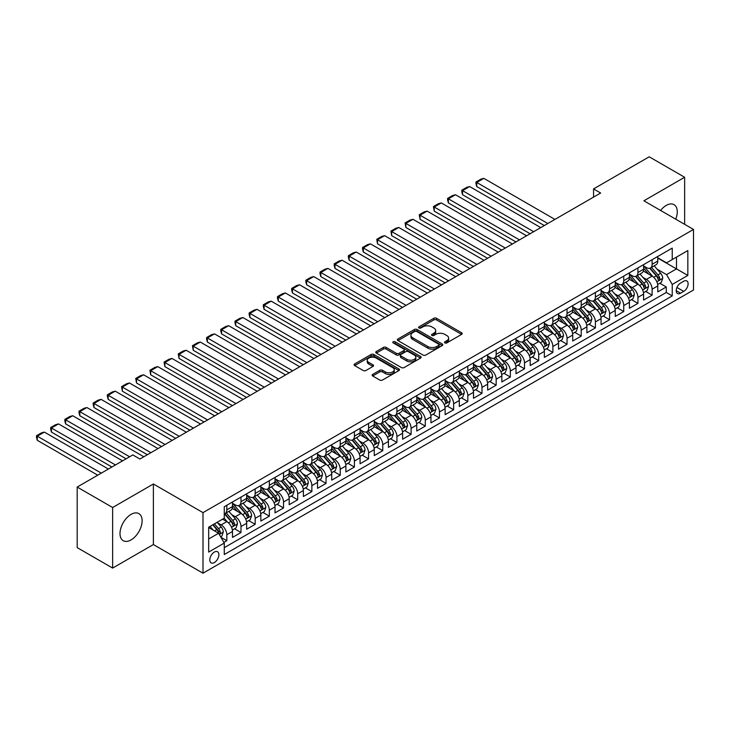 <?xml version="1.0" encoding="UTF-8"?>
<svg xmlns="http://www.w3.org/2000/svg" width="730" height="730" viewBox="0 0 730 730"><rect width="100%" height="100%" fill="white"/><g stroke="black" fill="none" stroke-linecap="round" stroke-linejoin="round"><path stroke-width="1.09" d="M444.889 342.908A1.378 0.794 0 0 0 446.833 342.908L461.625 334.367A1.971 1.141 0 0 0 462.2 333.564A1.971 1.141 0 0 0 461.625 332.761L436.577 318.298A1.971 1.141 0 0 0 433.793 318.298L419.002 326.839A1.378 0.794 0 0 0 418.6 327.396A1.378 0.794 0 0 0 419.002 327.962A1.378 0.794 0 0 0 420.954 327.962L422.871 326.857A6.296 3.632 0 0 1 431.777 326.857L433.857 328.062A6.296 3.632 0 0 1 435.701 330.635A6.296 3.632 0 0 1 433.857 333.199L431.95 334.313A1.378 0.794 0 0 0 431.54 334.869A1.378 0.794 0 0 0 431.95 335.435A1.378 0.794 0 0 0 433.894 335.435L435.81 334.331A6.296 3.632 0 0 1 444.716 334.331L446.806 335.535A6.296 3.632 0 0 1 448.649 338.109A6.296 3.632 0 0 1 446.806 340.673L444.889 341.777A1.378 0.794 0 0 0 444.488 342.343A1.378 0.794 0 0 0 444.889 342.908L444.889 341.777M131.053 539.926A15.64 9.025 120 0 0 141.273 526.148A15.64 9.025 120 0 0 138.873 513.619A15.64 9.025 120 0 0 131.053 514.385A15.64 9.025 120 0 0 120.842 528.173A15.64 9.025 120 0 0 123.233 540.702A15.64 9.025 120 0 0 131.053 539.926M675.734 219.182A15.64 9.025 120 0 0 674.027 204.646A15.64 9.025 120 0 0 666.207 205.422A15.64 9.025 120 0 0 660.586 210.441M214.337 562.556A6.415 3.705 120 0 0 218.535 556.899A6.415 3.705 120 0 0 217.549 551.761A6.415 3.705 120 0 0 214.337 552.081A6.415 3.705 120 0 0 210.149 557.729A6.415 3.705 120 0 0 211.134 562.876A6.415 3.705 120 0 0 214.337 562.556M372.702 374.38A1.971 1.141 0 0 0 372.127 375.184A1.971 1.141 0 0 0 372.702 375.987L379.728 380.038A1.971 1.141 0 0 0 382.511 380.038L398.936 370.557A1.971 1.141 0 0 0 399.511 369.754A1.971 1.141 0 0 0 398.936 368.951L373.888 354.497A1.971 1.141 0 0 0 371.105 354.497L354.68 363.969A1.971 1.141 0 0 0 354.105 364.772A1.971 1.141 0 0 0 354.68 365.584L363.175 370.484A1.971 1.141 0 0 0 365.958 370.484L372.984 366.423A1.971 1.141 0 0 0 373.559 365.62A1.971 1.141 0 0 0 372.984 364.817L368.769 362.39A5.265 3.039 0 0 1 367.236 360.237A5.265 3.039 0 0 1 370.484 357.426A5.265 3.039 0 0 1 376.215 358.092L392.704 367.61A5.265 3.039 0 0 1 394.246 369.754A5.265 3.039 0 0 1 390.997 372.565A5.265 3.039 0 0 1 385.267 371.908L382.511 370.32A1.971 1.141 0 0 0 379.728 370.32L372.702 374.38L372.702 375.987L379.728 371.953L379.728 370.32M153.382 483.981L112.63 507.514L77.188 487.056L77.188 547.619L112.63 568.077L153.382 544.553L203.004 573.196L203.004 512.633L153.382 483.981L153.382 544.553M684.64 224.329L684.64 177.262L643.887 200.796L693.5 229.439L203.004 512.633M684.64 177.262L649.198 156.804L593.554 188.924L593.554 197.109M77.188 487.056L132.823 454.927L139.914 459.024L600.644 193.021L593.554 188.924M423.008 355.054A1.971 1.141 0 0 0 425.791 355.054L442.207 345.573A1.971 1.141 0 0 0 442.781 344.77A1.971 1.141 0 0 0 442.207 343.967L417.159 329.504A1.971 1.141 0 0 0 414.375 329.504L397.959 338.985A1.971 1.141 0 0 0 397.385 339.788A1.971 1.141 0 0 0 397.959 340.591L423.008 355.054M393.707 343.2A1.378 0.794 0 0 1 395.103 343.401L395.103 341.759L420.571 356.459A1.971 1.141 0 0 1 421.146 357.262A1.971 1.141 0 0 1 420.571 358.065L404.155 367.546A1.971 1.141 0 0 1 401.372 367.546L376.324 353.083L376.324 351.477A1.971 1.141 0 0 0 375.749 352.28A1.971 1.141 0 0 0 376.324 353.083M376.324 351.477L383.35 347.425A1.971 1.141 0 0 1 386.134 347.425L396.29 353.284A1.971 1.141 0 0 0 399.073 353.284L403.736 350.601A1.971 1.141 0 0 0 404.31 349.798A1.971 1.141 0 0 0 403.736 348.986L393.16 342.881A1.378 0.794 0 0 1 392.758 342.324A1.378 0.794 0 0 1 393.607 341.585A1.378 0.794 0 0 1 395.103 341.759M223.873 542.399L226.82 540.702L220.934 537.307M217.586 522.853L221.144 524.907A8.021 4.626 60 0 1 226.82 534.725L232.487 531.458L232.487 537.426L240.991 532.517L234.54 528.794M231.766 514.668L235.325 516.721A8.021 4.626 60 0 1 240.991 526.54L246.667 523.273L246.667 529.241L255.171 524.332L248.72 520.609M245.937 506.483L249.496 508.536A8.021 4.626 60 0 1 255.171 518.355L260.838 515.088L260.838 521.056L269.343 516.146L262.891 512.423M260.117 498.298L263.676 500.351A8.021 4.626 60 0 1 269.343 510.179L275.018 506.903L275.018 512.88L283.523 507.961L277.071 504.238M274.288 490.113L277.847 492.166A8.021 4.626 60 0 1 283.523 501.994L289.19 498.718L289.19 504.695L297.694 499.776L291.252 496.053M288.469 481.928L292.027 483.981A8.021 4.626 60 0 1 297.694 493.808L303.37 490.533L303.37 496.51L311.874 491.591L305.423 487.868M302.649 473.743L306.208 475.796A8.021 4.626 60 0 1 311.874 485.623L317.541 482.348L317.541 488.324L326.054 483.415L319.603 479.683M316.82 465.558L320.379 467.611A8.021 4.626 60 0 1 326.054 477.438L331.721 474.162L331.721 480.139L340.226 475.23L333.774 471.498M331 457.372L334.559 459.425A8.021 4.626 60 0 1 340.226 469.253L345.901 465.977L345.901 471.954L354.406 467.045L347.954 463.322M345.171 449.187L348.73 451.249A8.021 4.626 60 0 1 354.406 461.068L360.072 457.792L360.072 463.769L368.577 458.86L362.126 455.137M359.352 441.002L362.91 443.064A8.021 4.626 60 0 1 368.577 452.883L374.253 449.607L374.253 455.584L382.757 450.675L376.306 446.952M373.523 432.817L377.082 434.879A8.021 4.626 60 0 1 382.757 444.698L388.424 441.422L388.424 447.399L396.928 442.49L390.486 438.766M387.703 424.641L391.262 426.694A8.021 4.626 60 0 1 396.928 436.513L402.604 433.237L402.604 439.214L411.109 434.304L404.657 430.581M401.874 416.456L405.442 418.509A8.021 4.626 60 0 1 411.109 428.327L416.775 425.052L416.775 431.029L425.289 426.119L418.837 422.396M416.054 408.271L419.613 410.324A8.021 4.626 60 0 1 425.289 420.142L430.955 416.866L430.955 422.843L439.46 417.934L433.009 414.211M430.235 400.086L433.793 402.139A8.021 4.626 60 0 1 439.46 411.957L445.136 408.681L445.136 414.658L453.64 409.749L447.189 406.026M444.406 391.901L447.964 393.954A8.021 4.626 60 0 1 453.64 403.772L459.307 400.505L459.307 406.473L467.811 401.564L461.36 397.841M458.586 383.715L462.145 385.768A8.021 4.626 60 0 1 467.811 395.587L473.487 392.32L473.487 398.288L481.992 393.379L475.54 389.656M472.757 375.53L476.316 377.583A8.021 4.626 60 0 1 481.992 387.402L487.658 384.135L487.658 390.103L496.163 385.194L489.711 381.471M486.937 367.345L490.496 369.398A8.021 4.626 60 0 1 496.163 379.217L501.839 375.95L501.839 381.918L510.343 377.009L503.892 373.285M501.108 359.16L504.676 361.213A8.021 4.626 60 0 1 510.343 371.041L516.01 367.765L516.01 373.742L524.514 368.823L518.072 365.1M515.289 350.975L518.847 353.028A8.021 4.626 60 0 1 524.514 362.856L530.19 359.58L530.19 365.557L538.694 360.638L532.243 356.915M529.469 342.79L533.028 344.843A8.021 4.626 60 0 1 538.694 354.671L544.361 351.395L544.361 357.371L552.875 352.453L546.423 348.73M543.64 334.605L547.199 336.658A8.021 4.626 60 0 1 552.875 346.485L558.541 343.209L558.541 349.186L567.046 344.277L560.594 340.545M557.82 326.42L561.379 328.473A8.021 4.626 60 0 1 567.046 338.3L572.721 335.024L572.721 341.001L581.226 336.092L574.775 332.36M571.991 318.234L575.55 320.287A8.021 4.626 60 0 1 581.226 330.115L586.893 326.839L586.893 332.816L595.397 327.907L588.946 324.184M586.172 310.049L589.731 312.112A8.021 4.626 60 0 1 595.397 321.93L601.073 318.654L601.073 324.631L609.577 319.722L603.126 315.999M600.343 301.864L603.902 303.926A8.021 4.626 60 0 1 609.577 313.745L615.244 310.469L615.244 316.446L623.748 311.537L617.306 307.814M614.523 293.679L618.082 295.741A8.021 4.626 60 0 1 623.748 305.56L629.424 302.284L629.424 308.261L637.929 303.351L631.477 299.629M628.703 285.494L632.262 287.556A8.021 4.626 60 0 1 637.929 297.375L643.595 294.099L643.595 300.076L652.109 295.166L652.109 289.19A8.021 4.626 -120 0 0 646.433 279.371L642.875 277.318M645.658 291.443L652.109 295.166M232.487 531.458A8.021 4.626 -120 0 0 226.82 521.631L222.568 519.176M246.667 523.273A8.021 4.626 -120 0 0 240.991 513.445L232.222 508.39M260.838 515.088A8.021 4.626 -120 0 0 255.171 505.26L246.402 500.205M275.018 506.903A8.021 4.626 -120 0 0 269.343 497.075L260.583 492.02M289.19 498.718A8.021 4.626 -120 0 0 283.523 488.89L274.754 483.835M303.37 490.533A8.021 4.626 -120 0 0 297.694 480.714L288.934 475.65M317.541 482.348A8.021 4.626 -120 0 0 311.874 472.529L303.105 467.465M331.721 474.162A8.021 4.626 -120 0 0 326.054 464.344L317.285 459.279M345.901 465.977A8.021 4.626 -120 0 0 340.226 456.159L331.457 451.094M360.072 457.792A8.021 4.626 -120 0 0 354.406 447.974L345.637 442.909M374.253 449.607A8.021 4.626 -120 0 0 368.577 439.788L359.817 434.724M388.424 441.422A8.021 4.626 -120 0 0 382.757 431.603L373.988 426.539M402.604 433.237A8.021 4.626 -120 0 0 396.928 423.418L388.168 418.354M416.775 425.052A8.021 4.626 -120 0 0 411.109 415.233L402.339 410.169M430.955 416.866A8.021 4.626 -120 0 0 425.289 407.048L416.52 401.984M445.136 408.681A8.021 4.626 -120 0 0 439.46 398.863L430.691 393.798M459.307 400.505A8.021 4.626 -120 0 0 453.64 390.678L444.871 385.613M473.487 392.32A8.021 4.626 -120 0 0 467.811 382.493L459.042 377.437M487.658 384.135A8.021 4.626 -120 0 0 481.992 374.308L473.223 369.252M501.839 375.95A8.021 4.626 -120 0 0 496.163 366.122L487.403 361.067M516.01 367.765A8.021 4.626 -120 0 0 510.343 357.937L501.574 352.882M530.19 359.58A8.021 4.626 -120 0 0 524.514 349.752L515.754 344.697M544.361 351.395A8.021 4.626 -120 0 0 538.694 341.576L529.925 336.512M558.541 343.209A8.021 4.626 -120 0 0 552.875 333.391L544.106 328.327M572.721 335.024A8.021 4.626 -120 0 0 567.046 325.206L558.277 320.141M586.893 326.839A8.021 4.626 -120 0 0 581.226 317.021L572.457 311.956M601.073 318.654A8.021 4.626 -120 0 0 595.397 308.836L586.637 303.771M615.244 310.469A8.021 4.626 -120 0 0 609.577 300.651L600.808 295.586M629.424 302.284A8.021 4.626 -120 0 0 623.748 292.465L614.989 287.401M643.595 294.099A8.021 4.626 -120 0 0 637.929 284.28L629.16 279.216M683.718 281.251L680.597 283.048A6.214 3.586 120 0 0 676.537 288.532A6.214 3.586 120 0 0 677.495 293.506A6.214 3.586 120 0 0 680.597 293.204L683.718 291.398A6.214 3.586 120 0 0 687.779 285.923A6.214 3.586 120 0 0 686.83 280.94A6.214 3.586 120 0 0 683.718 281.251M203.004 573.196L693.5 290.011L693.5 229.439M208.671 538.986L218.599 533.256L224.265 543.074L224.265 554.535L672.239 295.905L672.239 284.445L666.563 274.626L657.055 269.133M224.265 543.074L208.671 552.081L208.671 527.197L224.265 518.2L224.265 506.739L672.239 248.1L672.239 259.561L687.833 250.554L687.833 275.438L672.239 284.445M232.487 503.298L235.325 504.932A8.021 4.626 60 0 0 239.33 505.333L245.006 502.058A8.021 4.626 -120 0 0 246.667 498.389L246.667 493.808M246.667 495.113L249.496 496.756A8.021 4.626 60 0 0 253.511 497.148L259.177 493.872A8.021 4.626 -120 0 0 260.838 490.204L260.838 485.623M260.838 486.928L263.676 488.571A8.021 4.626 60 0 0 267.682 488.963L273.358 485.687A8.021 4.626 -120 0 0 275.018 482.019L275.018 477.438M275.018 478.743L277.847 480.386A8.021 4.626 60 0 0 281.862 480.778L287.529 477.502A8.021 4.626 -120 0 0 289.19 473.834L289.19 469.253M289.19 470.558L292.027 472.2A8.021 4.626 60 0 0 296.033 472.593L301.709 469.317A8.021 4.626 -120 0 0 303.37 465.649L303.37 461.068M303.37 462.373L306.208 464.015A8.021 4.626 60 0 0 310.213 464.408L315.88 461.141A8.021 4.626 -120 0 0 317.541 457.464L317.541 452.883M317.541 454.188L320.379 455.83A8.021 4.626 60 0 0 324.394 456.223L330.06 452.956A8.021 4.626 -120 0 0 331.721 449.279L331.721 444.698M331.721 446.003L334.559 447.645A8.021 4.626 60 0 0 338.565 448.037L344.241 444.771A8.021 4.626 -120 0 0 345.901 441.093L345.901 436.513M345.901 437.827L348.73 439.46A8.021 4.626 60 0 0 352.745 439.852L358.412 436.586A8.021 4.626 -120 0 0 360.072 432.908L360.072 428.327M360.072 429.641L362.91 431.275A8.021 4.626 60 0 0 366.916 431.676L372.592 428.401A8.021 4.626 -120 0 0 374.253 424.723L374.253 420.142M374.253 421.456L377.082 423.09A8.021 4.626 60 0 0 381.096 423.491L386.763 420.215A8.021 4.626 -120 0 0 388.424 416.538L388.424 411.957M388.424 413.271L391.262 414.905A8.021 4.626 60 0 0 395.268 415.306L400.943 412.03A8.021 4.626 -120 0 0 402.604 408.362L402.604 403.772M402.604 405.086L405.442 406.72A8.021 4.626 60 0 0 409.448 407.121L415.115 403.845A8.021 4.626 -120 0 0 416.775 400.177L416.775 395.587M416.775 396.901L419.613 398.534A8.021 4.626 60 0 0 423.628 398.936L429.295 395.66A8.021 4.626 -120 0 0 430.955 391.992L430.955 387.402M430.955 388.716L433.793 390.349A8.021 4.626 60 0 0 437.799 390.751L443.475 387.475A8.021 4.626 -120 0 0 445.136 383.807L445.136 379.217M445.136 380.531L447.964 382.164A8.021 4.626 60 0 0 451.979 382.566L457.646 379.29A8.021 4.626 -120 0 0 459.307 375.621L459.307 371.032M459.307 372.346L462.145 373.979A8.021 4.626 60 0 0 466.151 374.38L471.826 371.105A8.021 4.626 -120 0 0 473.487 367.436L473.487 362.856M473.487 364.16L476.316 365.794A8.021 4.626 60 0 0 480.331 366.195L485.998 362.92A8.021 4.626 -120 0 0 487.658 359.251L487.658 354.671M487.658 355.975L490.496 357.609A8.021 4.626 60 0 0 494.502 358.01L500.178 354.734A8.021 4.626 -120 0 0 501.839 351.066L501.839 346.485M501.839 347.79L504.676 349.433A8.021 4.626 60 0 0 508.682 349.825L514.349 346.549A8.021 4.626 -120 0 0 516.01 342.881L516.01 338.3M516.01 339.605L518.847 341.248A8.021 4.626 60 0 0 522.853 341.64L528.529 338.364A8.021 4.626 -120 0 0 530.19 334.696L530.19 330.115M530.19 331.42L533.028 333.062A8.021 4.626 60 0 0 537.034 333.455L542.7 330.179A8.021 4.626 -120 0 0 544.361 326.511L544.361 321.93M544.361 323.235L547.199 324.877A8.021 4.626 60 0 0 551.214 325.27L556.88 321.994A8.021 4.626 -120 0 0 558.541 318.326L558.541 313.745M558.541 315.05L561.379 316.692A8.021 4.626 60 0 0 565.385 317.085L571.061 313.818A8.021 4.626 -120 0 0 572.721 310.14L572.721 305.56M572.721 306.865L575.55 308.507A8.021 4.626 60 0 0 579.565 308.899L585.232 305.633A8.021 4.626 -120 0 0 586.893 301.955L586.893 297.375M586.893 298.689L589.731 300.322A8.021 4.626 60 0 0 593.736 300.714L599.412 297.448A8.021 4.626 -120 0 0 601.073 293.77L601.073 289.19M601.073 290.504L603.902 292.137A8.021 4.626 60 0 0 607.917 292.529L613.583 289.262A8.021 4.626 -120 0 0 615.244 285.585L615.244 281.004M615.244 282.318L618.082 283.952A8.021 4.626 60 0 0 622.088 284.353L627.764 281.077A8.021 4.626 -120 0 0 629.424 277.4L629.424 272.819M629.424 274.133L632.262 275.767A8.021 4.626 60 0 0 636.268 276.168L641.935 272.892A8.021 4.626 -120 0 0 643.595 269.224L643.595 264.634M224.265 547.664L666.28 292.465L666.28 286.981L657.776 291.89L657.776 285.914A8.021 4.626 -120 0 0 652.109 276.095L643.34 271.031M643.595 265.948L646.433 267.582A8.021 4.626 -120 0 0 650.448 267.983A8.021 4.626 -120 0 0 652.109 264.306L652.109 259.725M650.448 267.983L656.115 264.707A8.021 4.626 -120 0 0 657.776 261.039L657.776 256.449M226.82 505.26L226.82 509.85A8.021 4.626 60 0 1 225.159 513.519A8.021 4.626 60 0 1 224.265 513.838M225.159 513.519L230.826 510.243A8.021 4.626 -120 0 0 232.487 506.574L232.487 501.994M240.991 497.075L240.991 501.665A8.021 4.626 60 0 1 239.33 505.333M255.171 488.89L255.171 493.48A8.021 4.626 60 0 1 253.511 497.148M269.343 480.705L269.343 485.295A8.021 4.626 60 0 1 267.682 488.963M283.523 472.529L283.523 477.11A8.021 4.626 60 0 1 281.862 480.778M297.694 464.344L297.694 468.925A8.021 4.626 60 0 1 296.033 472.593M311.874 456.159L311.874 460.74A8.021 4.626 60 0 1 310.213 464.408M326.054 447.974L326.054 452.554A8.021 4.626 60 0 1 324.394 456.223M340.226 439.788L340.226 444.369A8.021 4.626 60 0 1 338.565 448.037M354.406 431.603L354.406 436.184A8.021 4.626 60 0 1 352.745 439.852M368.577 423.418L368.577 427.999A8.021 4.626 60 0 1 366.916 431.676M382.757 415.233L382.757 419.814A8.021 4.626 60 0 1 381.096 423.491M396.928 407.048L396.928 411.629A8.021 4.626 60 0 1 395.268 415.306M411.109 398.863L411.109 403.444A8.021 4.626 60 0 1 409.448 407.121M425.289 390.678L425.289 395.259A8.021 4.626 60 0 1 423.628 398.936M439.46 382.493L439.46 387.073A8.021 4.626 60 0 1 437.799 390.751M453.64 374.308L453.64 378.897A8.021 4.626 60 0 1 451.979 382.566M467.811 366.122L467.811 370.712A8.021 4.626 60 0 1 466.151 374.38M481.992 357.937L481.992 362.527A8.021 4.626 60 0 1 480.331 366.195M496.163 349.752L496.163 354.342A8.021 4.626 60 0 1 494.502 358.01M510.343 341.567L510.343 346.157A8.021 4.626 60 0 1 508.682 349.825M524.514 333.391L524.514 337.972A8.021 4.626 60 0 1 522.853 341.64M538.694 325.206L538.694 329.787A8.021 4.626 60 0 1 537.034 333.455M552.875 317.021L552.875 321.601A8.021 4.626 60 0 1 551.214 325.27M567.046 308.836L567.046 313.416A8.021 4.626 60 0 1 565.385 317.085M581.226 300.651L581.226 305.231A8.021 4.626 60 0 1 579.565 308.899M595.397 292.465L595.397 297.046A8.021 4.626 60 0 1 593.736 300.714M609.577 284.28L609.577 288.861A8.021 4.626 60 0 1 607.917 292.529M623.748 276.095L623.748 280.676A8.021 4.626 60 0 1 622.088 284.353M637.929 267.91L637.929 272.491A8.021 4.626 60 0 1 636.268 276.168M637.929 297.375L637.929 303.351M623.748 305.56L623.748 311.537M609.577 313.745L609.577 319.722M595.397 321.93L595.397 327.907M581.226 330.115L581.226 336.092M567.046 338.3L567.046 344.277M552.875 346.485L552.875 352.453M538.694 354.671L538.694 360.638M524.514 362.856L524.514 368.823M510.343 371.041L510.343 377.009M496.163 379.217L496.163 385.194M481.992 387.402L481.992 393.379M467.811 395.587L467.811 401.564M453.64 403.772L453.64 409.749M439.46 411.957L439.46 417.934M425.289 420.142L425.289 426.119M411.109 428.327L411.109 434.304M396.928 436.513L396.928 442.49M382.757 444.698L382.757 450.675M368.577 452.883L368.577 458.86M354.406 461.068L354.406 467.045M340.226 469.253L340.226 475.23M326.054 477.438L326.054 483.415M311.874 485.623L311.874 491.591M297.694 493.808L297.694 499.776M283.523 501.994L283.523 507.961M269.343 510.179L269.343 516.146M255.171 518.355L255.171 524.332M240.991 526.54L240.991 532.517M226.82 534.725L226.82 540.702M218.599 533.256L208.671 527.525M666.563 274.626L676.491 268.896L676.491 257.106L687.833 250.554M657.776 258.091L687.833 275.438M657.776 257.763L666.563 262.837L672.239 259.561M112.63 507.514L112.63 568.077M659.829 283.258L666.28 286.981M666.28 292.465L672.239 295.905M445.437 343.1L446.806 342.315A6.296 3.632 0 0 0 448.649 339.742L448.649 338.109M435.701 330.635L435.701 332.269A6.296 3.632 0 0 1 433.857 334.842L432.498 335.627M461.597 334.386L436.577 319.941A1.971 1.141 0 0 0 433.793 319.941L419.558 328.153M442.179 345.591L417.159 331.146A1.971 1.141 0 0 0 414.375 331.146L397.987 340.609M438.73 345.336A1.378 0.794 0 0 0 439.132 344.77A1.378 0.794 0 0 0 438.73 344.213L416.748 331.52A1.378 0.794 0 0 0 414.795 331.52L412.779 332.679A6.296 3.632 0 0 0 410.935 335.252A6.296 3.632 0 0 0 412.779 337.826L427.807 346.504A6.296 3.632 0 0 0 436.713 346.504L438.73 345.336L438.73 346.969A1.378 0.794 0 0 0 439.132 346.412L439.132 344.77M410.935 335.252L410.935 336.886A6.296 3.632 0 0 0 412.779 339.459L412.779 337.826M438.73 346.969L436.713 348.137A6.296 3.632 0 0 1 427.807 348.137L412.779 339.459M376.351 353.101L383.35 349.059L383.35 347.425M404.31 349.798L404.31 351.431A1.971 1.141 0 0 1 403.736 352.234L399.073 354.926A1.971 1.141 0 0 1 396.29 354.926L386.134 349.059A1.971 1.141 0 0 0 383.35 349.059M395.103 343.401L420.544 358.083M406.829 359.37A5.265 3.039 0 0 0 412.569 360.036A5.265 3.039 0 0 0 415.817 357.226A5.265 3.039 0 0 0 414.275 355.072L408.462 351.723A1.971 1.141 0 0 0 405.679 351.723L401.016 354.415A1.971 1.141 0 0 0 400.441 355.218A1.971 1.141 0 0 0 401.016 356.021L406.829 359.37L406.829 361.012A5.265 3.039 0 0 0 412.569 361.669A5.265 3.039 0 0 0 415.817 358.859L415.817 357.226M400.441 355.218L400.441 356.851A1.971 1.141 0 0 0 401.016 357.654L401.016 356.021M406.829 361.012L401.016 357.654M394.246 369.754L394.246 371.397A5.265 3.039 0 0 1 390.997 374.198A5.265 3.039 0 0 1 385.267 373.541L382.511 371.953A1.971 1.141 0 0 0 379.728 371.953M367.236 360.237L367.236 361.87A5.265 3.039 0 0 0 368.769 364.024L368.769 362.39M372.957 366.442L368.769 364.024M398.909 370.575L373.888 356.13A1.971 1.141 0 0 0 371.105 356.13L354.707 365.593L354.68 363.969M657.657 284.508L661.316 282.401L662.74 278.303A5.311 3.066 -120 0 0 660.668 273.312L654.189 265.82M547.838 223.508L476.745 182.464L483.835 178.366L554.928 219.42M652.894 276.615L645.211 267.718A15.339 8.851 -120 0 0 643.595 266.03M476.745 186.552L475.969 183.65L475.969 182.016L476.745 182.464L476.745 186.552L544.297 225.552M648.678 274.115L644.38 269.142A12.729 7.346 -120 0 0 643.595 268.284M649.718 268.266L656.27 275.849A5.311 3.066 60 0 1 658.168 279.517C658.962 280.585 659.537 280.256 659.865 278.531A5.311 3.066 -120 0 0 657.976 274.872L651.498 267.372M650.111 268.147L657.146 276.296A2.71 1.56 60 0 1 657.83 277.354L659.865 278.531M658.168 279.517L658.551 280.147M475.969 182.016L480.924 179.151L483.835 178.366M643.477 292.693L647.145 290.586L648.559 286.488A5.311 3.066 -120 0 0 646.488 281.497L640.018 274.005M533.657 231.693L462.565 190.649L469.655 186.552L540.748 227.605M638.714 284.8L631.039 275.904A15.339 8.851 -120 0 0 629.424 274.215M462.565 194.737L461.789 191.835L461.789 190.201L462.565 190.649L462.565 194.737L530.117 233.737M634.507 282.3L630.209 277.327A12.729 7.346 -120 0 0 629.424 276.469M635.547 276.451L642.099 284.034A5.311 3.066 60 0 1 643.988 287.702C644.791 288.77 645.356 288.441 645.694 286.717A5.311 3.066 -120 0 0 643.796 283.058L637.317 275.557M635.93 276.332L642.975 284.481A2.71 1.56 60 0 1 643.65 285.54L645.694 286.717M643.988 287.702L644.38 288.332M461.789 190.201L466.753 187.336L469.655 186.552M629.306 300.879L632.965 298.771L634.388 294.674A5.311 3.066 -120 0 0 632.317 289.682L625.838 282.182M519.486 239.878L448.393 198.834L455.483 194.737L526.576 235.79M624.542 292.986L616.859 284.089A15.339 8.851 -120 0 0 615.244 282.401M448.393 202.922L447.609 200.02L447.609 198.387L448.393 198.834L448.393 202.922L515.946 241.922M620.327 290.485L616.029 285.512A12.729 7.346 -120 0 0 615.244 284.654M621.367 284.636L627.919 292.219A5.311 3.066 60 0 1 629.817 295.878C630.611 296.955 631.176 296.626 631.514 294.902A5.311 3.066 -120 0 0 629.625 291.243L623.146 283.742M621.75 284.517L628.795 292.666A2.71 1.56 60 0 1 629.479 293.725L631.514 294.902M629.817 295.878L630.2 296.508M447.609 198.387L452.573 195.521L455.483 194.737M615.125 309.064L618.794 306.947L620.208 302.859A5.311 3.066 -120 0 0 618.137 297.867L611.658 290.367M505.306 248.063L434.213 207.019L441.303 202.922L512.396 243.966M610.362 301.171L602.679 292.274A15.339 8.851 -120 0 0 601.073 290.586M434.213 211.107L433.438 206.563L434.213 207.019L434.213 211.107L501.765 250.107M606.155 298.67L601.858 293.697A12.729 7.346 -120 0 0 601.073 292.839M607.196 292.821L613.748 300.404A5.311 3.066 60 0 1 615.636 304.063C616.439 305.131 617.005 304.812 617.343 303.087A5.311 3.066 -120 0 0 615.445 299.428L608.966 291.927M607.579 292.693L614.614 300.851A2.71 1.56 60 0 1 615.299 301.91L617.343 303.087M615.636 304.063L616.029 304.693M433.438 206.563L438.401 203.707L441.303 202.922M600.954 317.249L604.613 315.132L606.028 311.044A5.311 3.066 -120 0 0 603.966 306.052L597.487 298.552M491.135 256.248L420.042 215.204L427.132 211.107L498.225 252.151M596.191 309.356L588.508 300.459A15.339 8.851 -120 0 0 586.893 298.771M420.042 219.292L419.257 214.748L420.042 215.204L420.042 219.292L487.585 258.292M591.975 306.855L587.677 301.882A12.729 7.346 -120 0 0 586.893 301.025M593.015 301.006L599.567 308.589A5.311 3.066 60 0 1 601.465 312.248C602.259 313.316 602.825 312.997 603.163 311.272A5.311 3.066 -120 0 0 601.274 307.613L594.795 300.112M593.399 300.879L600.443 309.036A2.71 1.56 60 0 1 601.128 310.095L603.163 311.272M601.465 312.248L601.848 312.878M419.257 214.748L424.221 211.882L427.132 211.107M586.774 325.434L590.442 323.317L591.857 319.229A5.311 3.066 -120 0 0 589.785 314.238L583.307 306.737M476.955 264.433L405.862 223.389L412.952 219.292L484.045 260.336M582.011 317.532L574.327 308.644A15.339 8.851 -120 0 0 572.721 306.956M405.862 227.477L405.086 222.933L405.862 223.389L405.862 227.477L473.414 266.477M577.795 315.041L573.506 310.067A12.729 7.346 -120 0 0 572.721 309.21M578.844 309.191L585.396 316.774A5.311 3.066 60 0 1 587.285 320.434C588.088 321.501 588.654 321.173 588.991 319.457A5.311 3.066 -120 0 0 587.093 315.798L580.615 308.297M579.228 309.064L586.263 317.221A2.71 1.56 60 0 1 586.947 318.28L588.991 319.457M587.285 320.434L587.668 321.063M405.086 222.933L410.041 220.068L412.952 219.292M572.603 333.619L576.262 331.502L577.676 327.414A5.311 3.066 -120 0 0 575.614 322.423L569.135 314.922M462.784 272.618L391.691 231.574L398.772 227.477L469.864 268.521M567.84 325.717L560.156 316.829A15.339 8.851 -120 0 0 558.541 315.141M391.691 235.662L390.906 231.118L391.691 231.574L391.691 235.662L459.234 274.662M563.624 323.226L559.326 318.253A12.729 7.346 -120 0 0 558.541 317.395M564.664 317.377L571.216 324.959A5.311 3.066 60 0 1 573.114 328.619C573.908 329.686 574.473 329.358 574.811 327.642A5.311 3.066 -120 0 0 572.913 323.983L566.443 316.482M565.047 317.249L572.092 325.407A2.71 1.56 60 0 1 572.767 326.465L574.811 327.642M573.114 328.619L573.497 329.248M390.906 231.118L395.87 228.253L398.772 227.477M558.423 341.804L562.082 339.687L563.505 335.599A5.311 3.066 -120 0 0 561.434 330.608L554.955 323.107M448.603 280.804L377.51 239.759L384.601 235.662L455.693 276.707M553.659 333.902L545.976 325.014A15.339 8.851 -120 0 0 544.361 323.326M377.51 243.847L376.735 239.303L377.51 239.759L377.51 243.847L445.063 282.848M549.444 331.411L545.146 326.438A12.729 7.346 -120 0 0 544.361 325.58M550.484 325.562L557.036 333.145A5.311 3.066 60 0 1 558.934 336.804C559.727 337.871 560.302 337.543 560.631 335.827A5.311 3.066 -120 0 0 558.742 332.159L552.263 324.668M550.876 325.434L557.912 333.583A2.71 1.56 60 0 1 558.596 334.641L560.631 335.827M558.934 336.804L559.317 337.433M376.735 239.303L381.69 236.438L384.601 235.662M544.242 349.989L547.911 347.872L549.325 343.784A5.311 3.066 -120 0 0 547.254 338.793L540.784 331.292M434.432 288.989L363.33 247.935L370.42 243.847L441.513 284.892M539.479 342.087L531.805 333.199A15.339 8.851 -120 0 0 530.19 331.511M363.33 252.032L362.554 249.131L362.554 247.488L363.33 247.935L363.33 252.032L430.882 291.033M535.273 339.596L530.975 334.623A12.729 7.346 -120 0 0 530.19 333.765M536.313 333.747L542.864 341.33A5.311 3.066 60 0 1 544.753 344.989C545.556 346.057 546.122 345.728 546.46 344.003A5.311 3.066 -120 0 0 544.562 340.344L538.083 332.853M536.696 333.619L543.74 341.768A2.71 1.56 60 0 1 544.416 342.826L546.46 344.003M544.753 344.989L545.146 345.618M362.554 247.488L367.518 244.623L370.42 243.847M530.071 358.174L533.73 356.058L535.154 351.97A5.311 3.066 -120 0 0 533.082 346.978L526.604 339.477M420.252 297.174L349.159 256.12L356.249 252.032L427.342 293.077M525.308 350.272L517.625 341.385A15.339 8.851 -120 0 0 516.01 339.696M349.159 260.218L348.374 257.316L348.374 255.673L349.159 256.12L349.159 260.218L416.711 299.218M521.092 347.781L516.794 342.808A12.729 7.346 -120 0 0 516.01 341.95M522.133 341.932L528.684 349.515A5.311 3.066 60 0 1 530.582 353.174C531.376 354.242 531.942 353.913 532.279 352.188A5.311 3.066 -120 0 0 530.391 348.529L523.912 341.038M522.525 341.804L529.56 349.953A2.71 1.56 60 0 1 530.245 351.011L532.279 352.188M530.582 353.174L530.966 353.804M348.374 255.673L353.338 252.808L356.249 252.032M515.891 366.36L519.559 364.243L520.974 360.155A5.311 3.066 -120 0 0 518.902 355.163L512.423 347.662M406.072 305.359L334.979 264.306L342.069 260.218L413.162 301.262M511.128 358.457L503.445 349.57A15.339 8.851 -120 0 0 501.839 347.882M334.979 268.403L334.203 265.492L334.203 263.858L334.979 264.306L334.979 268.403L402.531 307.403M506.921 355.966L502.623 350.993A12.729 7.346 -120 0 0 501.839 350.135M507.961 350.117L514.513 357.7A5.311 3.066 60 0 1 516.402 361.359C517.205 362.427 517.771 362.098 518.108 360.374A5.311 3.066 -120 0 0 516.21 356.714L509.732 349.214M508.345 349.989L515.38 358.138A2.71 1.56 60 0 1 516.064 359.196L518.108 360.374M516.402 361.359L516.794 361.989M334.203 263.858L339.167 260.993L342.069 260.218M501.72 374.545L505.379 372.428L506.793 368.331A5.311 3.066 -120 0 0 504.731 363.348L498.252 355.848M391.901 313.535L320.808 272.491L327.898 268.403L398.991 309.447M496.957 366.642L489.273 357.755A15.339 8.851 -120 0 0 487.658 356.067M320.808 276.588L320.023 273.677L320.023 272.044L320.808 272.491L320.808 276.588L388.351 315.588M492.741 364.151L488.443 359.169A12.729 7.346 -120 0 0 487.658 358.32M493.781 358.302L500.333 365.885A5.311 3.066 60 0 1 502.231 369.544C503.025 370.612 503.59 370.283 503.928 368.559A5.311 3.066 -120 0 0 502.039 364.9L495.561 357.399M494.164 358.174L501.209 366.323A2.71 1.56 60 0 1 501.893 367.382L503.928 368.559M502.231 369.544L502.614 370.174M320.023 272.044L324.987 269.178L327.898 268.403M487.54 382.73L491.208 380.613L492.622 376.516A5.311 3.066 -120 0 0 490.551 371.534L484.072 364.033M377.72 321.72L306.627 280.676L313.718 276.588L384.81 317.632M482.776 374.828L475.093 365.931A15.339 8.851 -120 0 0 473.487 364.252M306.627 284.773L305.852 281.862L305.852 280.229L306.627 280.676L306.627 284.773L374.18 323.773M478.561 372.337L474.272 367.354A12.729 7.346 -120 0 0 473.487 366.506M479.61 366.487L486.162 374.07A5.311 3.066 60 0 1 488.051 377.729C488.854 378.797 489.419 378.469 489.757 376.744A5.311 3.066 -120 0 0 487.859 373.085L481.38 365.584M479.993 366.36L487.029 374.508A2.71 1.56 60 0 1 487.713 375.567L489.757 376.744M488.051 377.729L488.443 378.359M305.852 280.229L310.807 277.363L313.718 276.588M473.368 390.915L477.028 388.798L478.442 384.701A5.311 3.066 -120 0 0 476.38 379.719L469.901 372.218M363.549 329.905L292.456 288.861L299.537 284.773L370.63 325.817M468.605 383.013L460.922 374.116A15.339 8.851 -120 0 0 459.307 372.437M292.456 292.958L291.671 290.047L291.671 288.414L292.456 288.861L292.456 292.958L359.999 331.958M464.389 380.522L460.092 375.539A12.729 7.346 -120 0 0 459.307 374.691M465.43 374.663L471.981 382.255A5.311 3.066 60 0 1 473.88 385.915C474.673 386.982 475.239 386.654 475.577 384.929A5.311 3.066 -120 0 0 473.679 381.27L467.209 373.769M465.813 374.545L472.858 382.693A2.71 1.56 60 0 1 473.533 383.752L475.577 384.929M473.88 385.915L474.263 386.544M291.671 288.414L296.635 285.549L299.537 284.773M459.188 399.1L462.847 396.983L464.271 392.886A5.311 3.066 -120 0 0 462.2 387.904L455.721 380.403M349.369 338.09L278.276 297.046L285.366 292.958L356.459 334.002M454.425 391.198L446.742 382.301A15.339 8.851 -120 0 0 445.136 380.622M278.276 301.143L277.5 298.232L277.5 296.599L278.276 297.046L278.276 301.143L345.828 340.143M450.209 388.698L445.911 383.724A12.729 7.346 -120 0 0 445.136 382.876M451.249 382.849L457.801 390.44A5.311 3.066 60 0 1 459.699 394.1C460.502 395.167 461.068 394.839 461.397 393.114A5.311 3.066 -120 0 0 459.508 389.455L453.029 381.954M451.642 382.73L458.677 390.879A2.71 1.56 60 0 1 459.362 391.937L461.397 393.114M459.699 394.1L460.082 394.729M277.5 296.599L282.455 293.734L285.366 292.958M445.008 407.285L448.676 405.168L450.091 401.071A5.311 3.066 -120 0 0 448.019 396.089L441.55 388.588M335.198 346.276L264.096 305.231L271.186 301.143L342.279 342.188M440.245 399.383L432.571 390.486A15.339 8.851 -120 0 0 430.955 388.798M264.096 309.328L263.32 306.418L263.32 304.784L264.096 305.231L264.096 309.328L331.648 348.32M436.038 396.883L431.74 391.91A12.729 7.346 -120 0 0 430.955 391.061M437.078 391.034L443.63 398.626A5.311 3.066 60 0 1 445.519 402.285C446.322 403.352 446.888 403.024 447.225 401.299A5.311 3.066 -120 0 0 445.327 397.64L438.849 390.139M437.462 390.915L444.506 399.064A2.71 1.56 60 0 1 445.181 400.122L447.225 401.299M445.519 402.285L445.911 402.914M263.32 304.784L268.284 301.919L271.186 301.143M430.837 415.461L434.496 413.353L435.92 409.256A5.311 3.066 -120 0 0 433.848 404.274L427.369 396.773M321.017 354.461L249.925 313.416L257.015 309.328L328.108 350.373M426.074 407.568L418.39 398.671A15.339 8.851 -120 0 0 416.775 396.983M249.925 317.513L249.14 314.603L249.14 312.969L249.925 313.416L249.925 317.513L317.477 356.505M421.858 405.068L417.56 400.095A12.729 7.346 -120 0 0 416.775 399.237M422.898 399.219L429.45 406.811A5.311 3.066 60 0 1 431.348 410.47C432.142 411.537 432.717 411.209 433.045 409.484A5.311 3.066 -120 0 0 431.156 405.825L424.677 398.325M423.291 399.1L430.326 407.249A2.71 1.56 60 0 1 431.01 408.307L433.045 409.484M431.348 410.47L431.731 411.099M249.14 312.969L254.104 310.104L257.015 309.328M416.657 423.646L420.325 421.538L421.739 417.441A5.311 3.066 -120 0 0 419.668 412.45L413.198 404.958M306.837 362.646L235.744 321.601L242.834 317.513L313.927 358.558M411.893 415.753L404.21 406.856A15.339 8.851 -120 0 0 402.604 405.168M235.744 325.69L234.969 322.788L234.969 321.154L235.744 321.601L235.744 325.69L303.297 364.69M407.687 413.253L403.389 408.28A12.729 7.346 -120 0 0 402.604 407.422M408.727 407.404L415.279 414.996A5.311 3.066 60 0 1 417.168 418.655C417.971 419.723 418.536 419.394 418.874 417.67A5.311 3.066 -120 0 0 416.976 414.01L410.497 406.51M409.11 407.285L416.146 415.434A2.71 1.56 60 0 1 416.83 416.492L418.874 417.67M417.168 418.655L417.56 419.285M234.969 321.154L239.933 318.289L242.834 317.513M402.486 431.832L406.145 429.724L407.568 425.626A5.311 3.066 -120 0 0 405.497 420.635L399.018 413.143M292.666 370.831L221.573 329.787L228.663 325.69L299.756 366.743M397.722 423.938L390.039 415.041A15.339 8.851 -120 0 0 388.424 413.353M221.573 333.875L220.788 330.973L220.788 329.339L221.573 329.787L221.573 333.875L289.116 372.875M393.507 421.438L389.209 416.465A12.729 7.346 -120 0 0 388.424 415.607M394.547 415.589L401.099 423.172A5.311 3.066 60 0 1 402.996 426.84C403.79 427.908 404.356 427.579 404.694 425.855A5.311 3.066 -120 0 0 402.805 422.195L396.326 414.695M394.93 415.47L401.974 423.619A2.71 1.56 60 0 1 402.659 424.677L404.694 425.855M402.996 426.84L403.38 427.47M220.788 329.339L225.752 326.474L228.663 325.69M388.305 440.017L391.974 437.909L393.388 433.812A5.311 3.066 -120 0 0 391.316 428.82L384.838 421.329M278.486 379.016L207.393 337.972L214.483 333.875L285.576 374.928M383.542 432.123L375.859 423.227A15.339 8.851 -120 0 0 374.253 421.538M207.393 342.06L206.617 339.158L206.617 337.525L207.393 337.972L207.393 342.06L274.945 381.06M379.335 429.623L375.037 424.65A12.729 7.346 -120 0 0 374.253 423.792M380.376 423.774L386.927 431.357A5.311 3.066 60 0 1 388.816 435.016C389.619 436.093 390.185 435.764 390.523 434.04A5.311 3.066 -120 0 0 388.625 430.381L382.146 422.88M380.759 423.655L387.794 431.804A2.71 1.56 60 0 1 388.479 432.863L390.523 434.04M388.816 435.016L389.209 435.655M206.617 337.525L211.581 334.659L214.483 333.875M374.134 448.202L377.793 446.085L379.208 441.997A5.311 3.066 -120 0 0 377.145 437.005L370.667 429.505M264.315 387.201L193.222 346.157L200.303 342.06L271.405 383.104M369.371 440.309L361.688 431.412A15.339 8.851 -120 0 0 360.072 429.724M193.222 350.245L192.437 345.701L193.222 346.157L193.222 350.245L260.765 389.245M365.155 437.808L360.857 432.835A12.729 7.346 -120 0 0 360.072 431.977M366.195 431.959L372.747 439.542A5.311 3.066 60 0 1 374.645 443.201C375.439 444.278 376.005 443.95 376.342 442.225A5.311 3.066 -120 0 0 374.444 438.566L367.975 431.065M366.579 431.841L373.623 439.989A2.71 1.56 60 0 1 374.308 441.048L376.342 442.225M374.645 443.201L375.028 443.831M192.437 345.701L197.401 342.845L200.303 342.06M359.954 456.387L363.622 454.27L365.036 450.182A5.311 3.066 -120 0 0 362.965 445.19L356.486 437.69M250.135 395.386L179.042 354.342L186.132 350.245L257.225 391.289M355.191 448.494L347.507 439.597A15.339 8.851 -120 0 0 345.901 437.909M179.042 358.43L178.266 353.886L179.042 354.342L179.042 358.43L246.594 397.43M350.975 445.993L346.686 441.02A12.729 7.346 -120 0 0 345.901 440.163M352.024 440.144L358.567 447.727A5.311 3.066 60 0 1 360.465 451.386C361.268 452.454 361.834 452.135 362.162 450.41A5.311 3.066 -120 0 0 360.273 446.751L353.795 439.25M352.407 440.017L359.443 448.174A2.71 1.56 60 0 1 360.127 449.233L362.162 450.41M360.465 451.386L360.848 452.016M178.266 353.886L183.221 351.02L186.132 350.245M345.783 464.572L349.442 462.455L350.856 458.367A5.311 3.066 -120 0 0 348.794 453.376L342.315 445.875M235.963 403.571L164.87 362.527L171.951 358.43L243.044 399.474M341.01 456.679L333.336 447.782A15.339 8.851 -120 0 0 331.721 446.094M164.87 366.615L164.086 362.071L164.87 362.527L164.87 366.615L232.414 405.615M336.804 454.179L332.506 449.205A12.729 7.346 -120 0 0 331.721 448.348M337.844 448.329L344.396 455.912A5.311 3.066 60 0 1 346.294 459.571C347.088 460.639 347.653 460.32 347.991 458.595A5.311 3.066 -120 0 0 346.093 454.936L339.623 447.435M338.227 448.202L345.272 456.359A2.71 1.56 60 0 1 345.947 457.418L347.991 458.595M346.294 459.571L346.677 460.201M164.086 362.071L169.05 359.206L171.951 358.43M331.602 472.757L335.262 470.64L336.685 466.552A5.311 3.066 -120 0 0 334.614 461.561L328.135 454.06M221.783 411.757L150.69 370.712L157.78 366.615L228.873 407.659M326.839 464.855L319.156 455.967A15.339 8.851 -120 0 0 317.541 454.279M150.69 374.8L149.915 370.256L150.69 370.712L150.69 374.8L218.243 413.8M322.623 462.364L318.326 457.391A12.729 7.346 -120 0 0 317.541 456.533M323.664 456.515L330.215 464.098A5.311 3.066 60 0 1 332.113 467.757C332.907 468.824 333.482 468.496 333.811 466.78A5.311 3.066 -120 0 0 331.922 463.121L325.443 455.62M324.056 456.387L331.091 464.545A2.71 1.56 60 0 1 331.776 465.603L333.811 466.78M332.113 467.757L332.497 468.386M149.915 370.256L154.869 367.391L157.78 366.615M317.422 480.942L321.09 478.825L322.505 474.737A5.311 3.066 -120 0 0 320.434 469.746L313.964 462.245M207.603 419.942L136.51 378.897L143.6 374.8L214.693 415.845M312.659 473.04L304.985 464.152A15.339 8.851 -120 0 0 303.37 462.464M136.51 382.985L135.734 378.441L136.51 378.897L136.51 382.985L204.062 421.986M308.452 470.549L304.154 465.576A12.729 7.346 -120 0 0 303.37 464.718M309.493 464.7L316.044 472.283A5.311 3.066 60 0 1 317.933 475.942C318.736 477.009 319.302 476.681 319.64 474.965A5.311 3.066 -120 0 0 317.742 471.297L311.263 463.805M309.876 464.572L316.92 472.721A2.71 1.56 60 0 1 317.596 473.788L319.64 474.965M317.933 475.942L318.326 476.571M135.734 378.441L140.698 375.576L143.6 374.8M303.251 489.127L306.91 487.01L308.334 482.922A5.311 3.066 -120 0 0 306.262 477.931L299.784 470.43M193.432 428.127L122.339 387.082L129.429 382.985L200.522 424.03M298.488 481.225L290.805 472.337A15.339 8.851 -120 0 0 289.19 470.649M122.339 391.171L121.554 386.626L122.339 387.082L122.339 391.171L189.891 430.171M294.272 478.734L289.974 473.761A12.729 7.346 -120 0 0 289.19 472.903M295.312 472.885L301.864 480.468A5.311 3.066 60 0 1 303.762 484.127C304.556 485.195 305.122 484.866 305.459 483.151A5.311 3.066 -120 0 0 303.57 479.482L297.092 471.991M295.696 472.757L302.74 480.906A2.71 1.56 60 0 1 303.424 481.964L305.459 483.151M303.762 484.127L304.145 484.757M121.554 386.626L126.518 383.761L129.429 382.985M289.071 497.312L292.739 495.195L294.154 491.108A5.311 3.066 -120 0 0 292.082 486.116L285.603 478.615M179.251 436.312L108.159 395.259L115.249 391.171L186.342 432.215M284.308 489.41L276.624 480.523A15.339 8.851 -120 0 0 275.018 478.834M108.159 399.356L107.383 396.454L107.383 394.811L108.159 395.259L108.159 399.356L175.711 438.356M280.101 486.919L275.803 481.946A12.729 7.346 -120 0 0 275.018 481.088M281.141 481.07L287.693 488.653A5.311 3.066 60 0 1 289.582 492.312C290.385 493.38 290.951 493.051 291.288 491.327A5.311 3.066 -120 0 0 289.39 487.667L282.911 480.176M281.524 480.942L288.56 489.091A2.71 1.56 60 0 1 289.244 490.149L291.288 491.327M289.582 492.312L289.974 492.942M107.383 394.811L112.347 391.946L115.249 391.171M274.9 505.498L278.559 503.381L279.973 499.293A5.311 3.066 -120 0 0 277.911 494.301L271.432 486.8M165.08 444.497L93.987 403.444L101.069 399.356L172.171 440.4M270.137 497.595L262.453 488.708A15.339 8.851 -120 0 0 260.838 487.019M93.987 407.541L93.203 404.63L93.203 402.996L93.987 403.444L93.987 407.541L161.531 446.541M265.921 495.104L261.623 490.131A12.729 7.346 -120 0 0 260.838 489.273M266.961 489.255L273.513 496.838A5.311 3.066 60 0 1 275.411 500.497C276.205 501.565 276.77 501.236 277.108 499.512A5.311 3.066 -120 0 0 275.219 495.852L268.74 488.352M267.344 489.127L274.389 497.276A2.71 1.56 60 0 1 275.073 498.334L277.108 499.512M275.411 500.497L275.794 501.127M93.203 402.996L98.167 400.131L101.069 399.356M260.72 513.683L264.388 511.566L265.802 507.478A5.311 3.066 -120 0 0 263.731 502.486L257.252 494.986M150.9 452.673L79.807 411.629L86.897 407.541L157.99 448.585M255.956 505.78L248.273 496.893A15.339 8.851 -120 0 0 246.667 495.205M79.807 415.726L79.032 412.815L79.032 411.182L79.807 411.629L79.807 415.726L147.36 454.726M251.74 503.289L247.452 498.316A12.729 7.346 -120 0 0 246.667 497.458M252.79 497.44L259.342 505.023A5.311 3.066 60 0 1 261.23 508.682C262.034 509.75 262.599 509.421 262.937 507.697A5.311 3.066 -120 0 0 261.039 504.038L254.56 496.537M253.173 497.312L260.209 505.461A2.71 1.56 60 0 1 260.893 506.52L262.937 507.697M261.23 508.682L261.614 509.312M79.032 411.182L83.987 408.316L86.897 407.541M246.548 521.868L250.207 519.751L251.622 515.654A5.311 3.066 -120 0 0 249.56 510.671L243.081 503.171M129.639 456.77L65.636 419.814L72.717 415.726L143.81 456.77M241.785 513.966L234.102 505.069A15.339 8.851 -120 0 0 232.487 503.39M65.636 423.911L64.851 421L64.851 419.367L65.636 419.814L65.636 423.911L126.089 458.814M237.569 511.474L233.271 506.492A12.729 7.346 -120 0 0 232.487 505.644M238.61 505.625L245.161 513.208A5.311 3.066 60 0 1 247.059 516.867C247.853 517.935 248.419 517.606 248.757 515.882A5.311 3.066 -120 0 0 246.859 512.223L240.389 504.722M238.993 505.498L246.037 513.646A2.71 1.56 60 0 1 246.713 514.705L248.757 515.882M247.059 516.867L247.443 517.497M64.851 419.367L69.815 416.501L72.717 415.726M232.368 530.053L236.027 527.936L237.451 523.839A5.311 3.066 -120 0 0 235.379 518.857L228.901 511.356M115.459 464.955L51.456 427.999L58.546 423.911L122.549 460.858M227.605 522.151L224.21 518.227M51.456 432.096L50.68 429.185L50.68 427.552L51.456 427.999L51.456 432.096L111.918 466.999M223.389 519.66L222.842 519.021M224.429 513.811L230.981 521.393A5.311 3.066 60 0 1 232.879 525.053C233.673 526.12 234.248 525.792 234.576 524.067A5.311 3.066 -120 0 0 232.688 520.408L226.209 512.907M224.822 513.683L231.857 521.831A2.71 1.56 60 0 1 232.541 522.89L234.576 524.067M232.879 525.053L233.262 525.682M50.68 427.552L55.635 424.687L58.546 423.911M220.652 536.815L221.856 536.121L223.27 532.024A5.311 3.066 -120 0 0 221.199 527.042L217.129 522.315M101.287 473.14L37.276 436.184L44.366 432.096L108.378 469.043M213.315 530.208L210.039 526.412M37.276 440.281L36.5 437.37L36.5 435.737L37.276 436.184L37.276 440.281L97.738 475.184M209.218 527.845L208.671 527.206M212.731 524.852L216.81 529.578A5.311 3.066 60 0 1 218.699 533.238C219.502 534.305 220.068 533.977 220.405 532.252A5.311 3.066 -120 0 0 218.507 528.593L214.428 523.875M213.06 524.669L217.686 530.017A2.71 1.56 60 0 1 218.361 531.075L220.405 532.252M218.699 533.238L219.091 533.867M36.5 435.737L41.464 432.872L44.366 432.096M221.144 524.907L226.82 521.631M235.325 516.721L240.991 513.445M249.496 508.536L255.171 505.26M263.676 500.351L269.343 497.075M277.847 492.166L283.523 488.89M292.027 483.981L297.694 480.714M306.208 475.796L311.874 472.529M320.379 467.611L326.054 464.344M334.559 459.425L340.226 456.159M348.73 451.249L354.406 447.974M362.91 443.064L368.577 439.788M377.082 434.879L382.757 431.603M391.262 426.694L396.928 423.418M405.442 418.509L411.109 415.233M419.613 410.324L425.289 407.048M433.793 402.139L439.46 398.863M447.964 393.954L453.64 390.678M462.145 385.768L467.811 382.493M476.316 377.583L481.992 374.308M490.496 369.398L496.163 366.122M504.676 361.213L510.343 357.937M518.847 353.028L524.514 349.752M533.028 344.843L538.694 341.576M547.199 336.658L552.875 333.391M561.379 328.473L567.046 325.206M575.55 320.287L581.226 317.021M589.731 312.112L595.397 308.836M603.902 303.926L609.577 300.651M618.082 295.741L623.748 292.465M632.262 287.556L637.929 284.28M646.433 279.371L652.109 276.095M652.109 264.306L657.776 261.039M226.82 509.85L232.487 506.574M240.991 501.665L246.667 498.389M255.171 493.48L260.838 490.204M269.343 485.295L275.018 482.019M283.523 477.11L289.19 473.834M297.694 468.925L303.37 465.649M311.874 460.74L317.541 457.464M326.054 452.554L331.721 449.279M340.226 444.369L345.901 441.093M354.406 436.184L360.072 432.908M368.577 427.999L374.253 424.723M382.757 419.814L388.424 416.538M396.928 411.629L402.604 408.362M411.109 403.444L416.775 400.177M425.289 395.259L430.955 391.992M439.46 387.073L445.136 383.807M453.64 378.897L459.307 375.621M467.811 370.712L473.487 367.436M481.992 362.527L487.658 359.251M496.163 354.342L501.839 351.066M510.343 346.157L516.01 342.881M524.514 337.972L530.19 334.696M538.694 329.787L544.361 326.511M552.875 321.601L558.541 318.326M567.046 313.416L572.721 310.14M581.226 305.231L586.893 301.955M595.397 297.046L601.073 293.77M609.577 288.861L615.244 285.585M623.748 280.676L629.424 277.4M637.929 272.491L643.595 269.224M652.109 289.19L657.776 285.914M676.92 287.474L683.718 291.398M676.208 290.668L680.597 293.204M446.806 342.315L446.806 340.673M431.95 335.435L431.95 334.313M433.857 334.842L433.857 333.199M419.002 327.962L419.002 326.839M433.793 319.941L433.793 318.298M436.577 319.941L436.577 318.298M461.625 334.367L461.625 332.761M397.959 340.591L397.959 338.985M414.375 331.146L414.375 329.504M417.159 331.146L417.159 329.504M442.207 345.573L442.207 343.967M427.807 348.137L427.807 346.504M436.713 348.137L436.713 346.504M386.134 349.059L386.134 347.425M396.29 354.926L396.29 353.284M399.073 354.926L399.073 353.284M403.736 352.234L403.736 350.601M420.571 358.065L420.571 356.459M382.511 371.953L382.511 370.32M385.267 373.541L385.267 371.908M372.984 366.423L372.984 364.817M371.105 356.13L371.105 354.497M373.888 356.13L373.888 354.497M398.936 370.557L398.936 368.951M656.845 281.789L662.703 278.404M645.211 267.718L645.94 267.299M657.976 274.872L660.668 273.312M653.742 277.318L656.27 275.849M642.674 289.974L648.523 286.589M631.039 275.904L631.769 275.484M643.796 283.058L646.488 281.497M639.562 285.503L642.099 284.034M628.493 298.159L634.352 294.774M616.859 284.089L617.589 283.669M629.625 291.243L632.317 289.682M625.391 293.688L627.919 292.219M614.313 306.345L620.171 302.959M602.679 292.274L603.409 291.854M615.445 299.428L618.137 297.867M611.211 301.873L613.748 300.404M600.142 314.53L606 311.144M588.508 300.459L589.238 300.039M601.274 307.613L603.966 306.052M597.03 310.058L599.567 308.589M585.962 322.715L591.82 319.329M574.327 308.644L575.058 308.224M587.093 315.798L589.785 314.238M582.859 318.243L585.396 316.774M571.791 330.9L577.64 327.514M560.156 316.829L560.886 316.409M572.913 323.983L575.614 322.423M568.679 326.42L571.216 324.959M557.611 339.076L563.469 335.7M545.976 325.014L546.706 324.595M558.742 332.159L561.434 330.608M554.508 334.605L557.036 333.145M543.439 347.261L549.288 343.885M531.805 333.199L532.535 332.77M544.562 340.344L547.254 338.793M540.328 342.79L542.864 341.33M529.259 355.446L535.117 352.07M517.625 341.385L518.355 340.956M530.391 348.529L533.082 346.978M526.157 350.975L528.684 349.515M515.088 363.631L520.937 360.255M503.445 349.57L504.174 349.141M516.21 356.714L518.902 355.163M511.976 359.16L514.513 357.7M500.908 371.816L506.766 368.44M489.273 357.755L490.003 357.326M502.039 364.9L504.731 363.348M497.796 367.345L500.333 365.885M486.727 380.001L492.586 376.625M475.093 365.931L475.823 365.511M487.859 373.085L490.551 371.534M483.625 375.53L486.162 374.07M472.556 388.187L478.415 384.81M460.922 374.116L461.652 373.696M473.679 381.27L476.38 379.719M469.445 383.715L471.981 382.255M458.376 396.372L464.234 392.995M446.742 382.301L447.472 381.881M459.508 389.455L462.2 387.904M455.274 391.901L457.801 390.44M444.205 404.557L450.054 401.181M432.571 390.486L433.301 390.066M445.327 397.64L448.019 396.089M441.093 400.086L443.63 398.626M430.025 412.742L435.883 409.357M418.39 398.671L419.12 398.251M431.156 405.825L433.848 404.274M426.922 408.271L429.45 406.811M415.854 420.927L421.703 417.542M404.21 406.856L404.949 406.437M416.976 414.01L419.668 412.45M412.742 416.456L415.279 414.996M401.673 429.112L407.532 425.727M390.039 415.041L390.769 414.622M402.805 422.195L405.497 420.635M398.571 424.641L401.099 423.172M387.493 437.297L393.351 433.912M375.859 423.227L376.589 422.807M388.625 430.381L391.316 428.82M384.391 432.826L386.927 431.357M373.322 445.482L379.18 442.097M361.688 431.412L362.418 430.992M374.444 438.566L377.145 437.005M370.21 441.011L372.747 439.542M359.142 453.668L365 450.282M347.507 439.597L348.237 439.177M360.273 446.751L362.965 445.19M356.039 449.196L358.567 447.727M344.971 461.853L350.82 458.467M333.336 447.782L334.066 447.362M346.093 454.936L348.794 453.376M341.859 457.382L344.396 455.912M330.79 470.038L336.649 466.652M319.156 455.967L319.886 455.547M331.922 463.121L334.614 461.561M327.688 465.558L330.215 464.098M316.619 478.214L322.468 474.838M304.985 464.152L305.715 463.732M317.742 471.297L320.434 469.746M313.508 473.743L316.044 472.283M302.439 486.399L308.297 483.023M290.805 472.337L291.535 471.918M303.57 479.482L306.262 477.931M299.337 481.928L301.864 480.468M288.259 494.584L294.117 491.208M276.624 480.523L277.354 480.094M289.39 487.667L292.082 486.116M285.156 490.113L287.693 488.653M274.088 502.769L279.946 499.393M262.453 488.708L263.183 488.279M275.219 495.852L277.911 494.301M270.976 498.298L273.513 496.838M259.907 510.954L265.766 507.578M248.273 496.893L249.003 496.464M261.039 504.038L263.731 502.486M256.805 506.483L259.342 505.023M245.736 519.139L251.585 515.763M234.102 505.069L234.832 504.649M246.859 512.223L249.56 510.671M242.625 514.668L245.161 513.208M231.556 527.325L237.414 523.948M232.688 520.408L235.379 518.857M228.454 522.853L230.981 521.393M219.265 534.424L223.234 532.133M218.507 528.593L221.199 527.042M214.52 530.902L216.81 529.578"/></g></svg>
